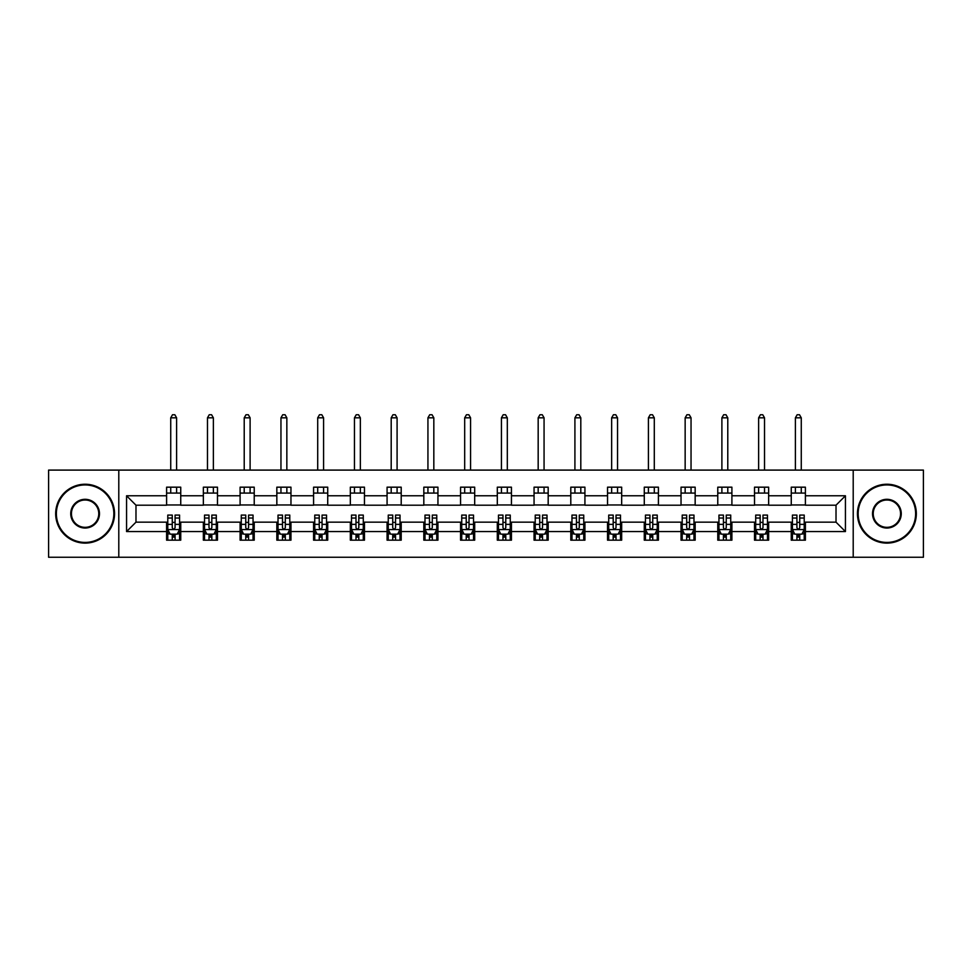 <?xml version="1.0" encoding="UTF-8"?>
<svg xmlns="http://www.w3.org/2000/svg" width="972" height="972" viewBox="0 0 972 972"><rect width="100%" height="100%" fill="white"/><g stroke="black" fill="none" stroke-linecap="round" stroke-linejoin="round"><path stroke-width="1.46" d="M853.209 557.248L923.4 557.248L923.4 470.096L853.209 470.096L853.209 557.248L118.791 557.248L118.791 470.096L48.6 470.096L48.6 557.248L118.791 557.248M853.209 470.096L118.791 470.096M805.399 495.781L805.399 487.179L791.257 487.179L791.257 495.781L768.645 495.781L768.645 487.179L754.515 487.179L754.515 495.781L731.904 495.781L731.904 487.179L717.773 487.179L717.773 495.781L695.162 495.781L695.162 487.179L681.032 487.179L681.032 495.781L658.421 495.781L658.421 487.179L644.278 487.179L644.278 495.781L621.667 495.781L621.667 487.179L607.536 487.179L607.536 495.781L584.925 495.781L584.925 487.179L570.795 487.179L570.795 495.781L548.184 495.781L548.184 487.179L534.053 487.179L534.053 495.781L511.442 495.781L511.442 487.179L497.312 487.179L497.312 495.781L474.688 495.781L474.688 487.179L460.558 487.179L460.558 495.781L437.947 495.781L437.947 487.179L423.816 487.179L423.816 495.781L401.205 495.781L401.205 487.179L387.075 487.179L387.075 495.781L364.464 495.781L364.464 487.179L350.333 487.179L350.333 495.781L327.722 495.781L327.722 487.179L313.579 487.179L313.579 495.781L290.968 495.781L290.968 487.179L276.838 487.179L276.838 495.781L254.227 495.781L254.227 487.179L240.096 487.179L240.096 495.781L217.485 495.781L217.485 487.179L203.355 487.179L203.355 495.781L180.743 495.781L180.743 487.179L166.601 487.179L166.601 495.781L126.567 495.781L126.567 531.575L135.983 522.158L166.601 522.158L166.601 540.177L180.743 540.177L180.743 522.158L203.355 522.158L203.355 540.177L217.485 540.177L217.485 522.158L240.096 522.158L240.096 540.177L254.227 540.177L254.227 522.158L276.838 522.158L276.838 540.177L290.968 540.177L290.968 522.158L313.579 522.158L313.579 540.177L327.722 540.177L327.722 522.158L350.333 522.158L350.333 540.177L364.464 540.177L364.464 522.158L387.075 522.158L387.075 540.177L401.205 540.177L401.205 522.158L423.816 522.158L423.816 540.177L437.947 540.177L437.947 522.158L460.558 522.158L460.558 540.177L474.688 540.177L474.688 522.158L497.312 522.158L497.312 540.177L511.442 540.177L511.442 522.158L534.053 522.158L534.053 540.177L548.184 540.177L548.184 522.158L570.795 522.158L570.795 540.177L584.925 540.177L584.925 522.158L607.536 522.158L607.536 540.177L621.667 540.177L621.667 522.158L644.278 522.158L644.278 540.177L658.421 540.177L658.421 522.158L681.032 522.158L681.032 540.177L695.162 540.177L695.162 522.158L717.773 522.158L717.773 540.177L731.904 540.177L731.904 522.158L754.515 522.158L754.515 540.177L768.645 540.177L768.645 522.158L791.257 522.158L791.257 540.177L805.399 540.177L805.399 522.158L836.017 522.158L836.017 505.197L805.399 505.197L805.399 495.781L845.433 495.781L845.433 531.575L805.399 531.575M791.257 531.575L768.645 531.575M754.515 531.575L731.904 531.575M717.773 531.575L695.162 531.575M681.032 531.575L658.421 531.575M644.278 531.575L621.667 531.575M607.536 531.575L584.925 531.575M570.795 531.575L548.184 531.575M534.053 531.575L511.442 531.575M497.312 531.575L474.688 531.575M460.558 531.575L437.947 531.575M423.816 531.575L401.205 531.575M387.075 531.575L364.464 531.575M350.333 531.575L327.722 531.575M313.579 531.575L290.968 531.575M276.838 531.575L254.227 531.575M240.096 531.575L217.485 531.575M203.355 531.575L180.743 531.575M166.601 531.575L126.567 531.575M791.257 495.781L791.257 505.197L768.645 505.197L768.645 495.781M754.515 495.781L754.515 505.197L731.904 505.197L731.904 495.781M717.773 495.781L717.773 505.197L695.162 505.197L695.162 495.781M681.032 495.781L681.032 505.197L658.421 505.197L658.421 495.781M644.278 495.781L644.278 505.197L621.667 505.197L621.667 495.781M607.536 495.781L607.536 505.197L584.925 505.197L584.925 495.781M570.795 495.781L570.795 505.197L548.184 505.197L548.184 495.781M534.053 495.781L534.053 505.197L511.442 505.197L511.442 495.781M497.312 495.781L497.312 505.197L474.688 505.197L474.688 495.781M460.558 495.781L460.558 505.197L437.947 505.197L437.947 495.781M423.816 495.781L423.816 505.197L401.205 505.197L401.205 495.781M387.075 495.781L387.075 505.197L364.464 505.197L364.464 495.781M350.333 495.781L350.333 505.197L327.722 505.197L327.722 495.781M313.579 495.781L313.579 505.197L290.968 505.197L290.968 495.781M276.838 495.781L276.838 505.197L254.227 505.197L254.227 495.781M240.096 495.781L240.096 505.197L217.485 505.197L217.485 495.781M203.355 495.781L203.355 505.197L180.743 505.197L180.743 495.781M166.601 495.781L166.601 505.197L135.983 505.197L126.567 495.781M135.983 505.197L135.983 522.158M845.433 531.575L836.017 522.158M836.017 505.197L845.433 495.781M166.601 493.071L180.743 493.071M166.601 504.966L180.743 504.966M166.601 522.389L167.779 522.389M172.263 522.389L175.082 522.389M179.565 522.389L180.743 522.389M166.601 534.284L167.779 534.284M172.263 534.284L175.082 534.284M179.565 534.284L180.743 534.284M203.355 522.389L204.533 522.389M209.004 522.389L211.835 522.389M216.306 522.389L217.485 522.389M203.355 534.284L204.533 534.284M209.004 534.284L211.835 534.284M216.306 534.284L217.485 534.284M203.355 493.071L217.485 493.071M203.355 504.966L217.485 504.966M240.096 522.389L241.275 522.389M245.746 522.389L248.577 522.389M253.048 522.389L254.227 522.389M240.096 534.284L241.275 534.284M245.746 534.284L248.577 534.284M253.048 534.284L254.227 534.284M240.096 493.071L254.227 493.071M240.096 504.966L254.227 504.966M276.838 522.389L278.016 522.389M282.488 522.389L285.318 522.389M289.79 522.389L290.968 522.389M276.838 534.284L278.016 534.284M282.488 534.284L285.318 534.284M289.79 534.284L290.968 534.284M276.838 493.071L290.968 493.071M276.838 504.966L290.968 504.966M313.579 522.389L314.758 522.389M319.241 522.389L322.06 522.389M326.543 522.389L327.722 522.389M313.579 534.284L314.758 534.284M319.241 534.284L322.06 534.284M326.543 534.284L327.722 534.284M313.579 493.071L327.722 493.071M313.579 504.966L327.722 504.966M350.333 522.389L351.512 522.389M355.983 522.389L358.814 522.389M363.285 522.389L364.464 522.389M350.333 534.284L351.512 534.284M355.983 534.284L358.814 534.284M363.285 534.284L364.464 534.284M350.333 493.071L364.464 493.071M350.333 504.966L364.464 504.966M387.075 522.389L388.253 522.389M392.724 522.389L395.555 522.389M400.027 522.389L401.205 522.389M387.075 534.284L388.253 534.284M392.724 534.284L395.555 534.284M400.027 534.284L401.205 534.284M387.075 493.071L401.205 493.071M387.075 504.966L401.205 504.966M423.816 522.389L424.995 522.389M429.466 522.389L432.297 522.389M436.768 522.389L437.947 522.389M423.816 534.284L424.995 534.284M429.466 534.284L432.297 534.284M436.768 534.284L437.947 534.284M423.816 493.071L437.947 493.071M423.816 504.966L437.947 504.966M460.558 522.389L461.736 522.389M466.22 522.389L469.039 522.389M473.522 522.389L474.688 522.389M460.558 534.284L461.736 534.284M466.22 534.284L469.039 534.284M473.522 534.284L474.688 534.284M460.558 493.071L474.688 493.071M460.558 504.966L474.688 504.966M497.312 522.389L498.478 522.389M502.961 522.389L505.78 522.389M510.264 522.389L511.442 522.389M497.312 534.284L498.478 534.284M502.961 534.284L505.78 534.284M510.264 534.284L511.442 534.284M497.312 493.071L511.442 493.071M497.312 504.966L511.442 504.966M534.053 522.389L535.232 522.389M539.703 522.389L542.534 522.389M547.005 522.389L548.184 522.389M534.053 534.284L535.232 534.284M539.703 534.284L542.534 534.284M547.005 534.284L548.184 534.284M534.053 493.071L548.184 493.071M534.053 504.966L548.184 504.966M570.795 522.389L571.973 522.389M576.445 522.389L579.276 522.389M583.747 522.389L584.925 522.389M570.795 534.284L571.973 534.284M576.445 534.284L579.276 534.284M583.747 534.284L584.925 534.284M570.795 493.071L584.925 493.071M570.795 504.966L584.925 504.966M607.536 522.389L608.715 522.389M613.186 522.389L616.017 522.389M620.488 522.389L621.667 522.389M607.536 534.284L608.715 534.284M613.186 534.284L616.017 534.284M620.488 534.284L621.667 534.284M607.536 493.071L621.667 493.071M607.536 504.966L621.667 504.966M644.278 522.389L645.457 522.389M649.94 522.389L652.759 522.389M657.242 522.389L658.421 522.389M644.278 534.284L645.457 534.284M649.94 534.284L652.759 534.284M657.242 534.284L658.421 534.284M644.278 493.071L658.421 493.071M644.278 504.966L658.421 504.966M681.032 522.389L682.21 522.389M686.682 522.389L689.513 522.389M693.984 522.389L695.162 522.389M681.032 534.284L682.21 534.284M686.682 534.284L689.513 534.284M693.984 534.284L695.162 534.284M681.032 493.071L695.162 493.071M681.032 504.966L695.162 504.966M717.773 522.389L718.952 522.389M723.423 522.389L726.254 522.389M730.725 522.389L731.904 522.389M717.773 534.284L718.952 534.284M723.423 534.284L726.254 534.284M730.725 534.284L731.904 534.284M717.773 493.071L731.904 493.071M717.773 504.966L731.904 504.966M754.515 522.389L755.694 522.389M760.165 522.389L762.996 522.389M767.467 522.389L768.645 522.389M754.515 534.284L755.694 534.284M760.165 534.284L762.996 534.284M767.467 534.284L768.645 534.284M754.515 493.071L768.645 493.071M754.515 504.966L768.645 504.966M791.257 522.389L792.435 522.389M796.918 522.389L799.737 522.389M804.221 522.389L805.399 522.389M791.257 534.284L792.435 534.284M796.918 534.284L799.737 534.284M804.221 534.284L805.399 534.284M791.257 493.071L805.399 493.071M791.257 504.966L805.399 504.966M172.263 537.115L175.082 537.115M167.779 518.04L172.263 518.04L172.263 515.087L167.779 515.087L167.779 529.461L170.136 534.163L177.208 534.163L179.565 529.461L179.565 515.087L175.082 515.087L175.082 518.04L179.565 518.04M179.565 529.461L179.565 540.177M167.779 529.461L167.779 540.177M175.082 534.163L175.082 540.177M172.263 540.177L172.263 534.163M172.263 518.04L172.263 527.687C173.198 529.509 174.146 529.509 175.082 527.687L175.082 518.04M176.612 493.071L176.612 487.179M176.612 470.096L176.612 417.814L170.732 417.814L170.732 470.096M170.732 493.071L170.732 487.179M170.732 417.814L172.494 414.752L174.851 414.752L176.612 417.814M85.111 484.943A28.735 28.735 0 0 0 56.376 513.678A28.735 28.735 0 0 0 85.111 542.412A28.735 28.735 0 0 0 113.846 513.678A28.735 28.735 0 0 0 85.111 484.943M85.111 543.117A29.439 29.439 0 0 1 55.671 513.678A29.439 29.439 0 0 1 85.111 484.238A29.439 29.439 0 0 1 114.55 513.678A29.439 29.439 0 0 1 85.111 543.117M85.111 499.304A14.373 14.373 0 0 1 99.472 513.678A14.373 14.373 0 0 1 85.111 528.039A14.373 14.373 0 0 1 70.737 513.678A14.373 14.373 0 0 1 85.111 499.304M85.111 527.334A13.657 13.657 0 0 0 98.767 513.678A13.657 13.657 0 0 0 85.111 500.009A13.657 13.657 0 0 0 71.442 513.678A13.657 13.657 0 0 0 85.111 527.334M886.889 484.943A28.735 28.735 0 0 0 858.154 513.678A28.735 28.735 0 0 0 886.889 542.412A28.735 28.735 0 0 0 915.624 513.678A28.735 28.735 0 0 0 886.889 484.943M886.889 543.117A29.439 29.439 0 0 1 857.45 513.678A29.439 29.439 0 0 1 886.889 484.238A29.439 29.439 0 0 1 916.329 513.678A29.439 29.439 0 0 1 886.889 543.117M886.889 499.304A14.373 14.373 0 0 1 901.263 513.678A14.373 14.373 0 0 1 886.889 528.039A14.373 14.373 0 0 1 872.528 513.678A14.373 14.373 0 0 1 886.889 499.304M886.889 527.334A13.657 13.657 0 0 0 900.558 513.678A13.657 13.657 0 0 0 886.889 500.009A13.657 13.657 0 0 0 873.233 513.678A13.657 13.657 0 0 0 886.889 527.334M209.004 537.115L211.835 537.115M204.533 518.04L209.004 518.04L209.004 515.087L204.533 515.087L204.533 529.461L206.878 534.163L213.949 534.163L216.306 529.461L216.306 515.087L211.835 515.087L211.835 518.04L216.306 518.04M216.306 529.461L216.306 540.177M204.533 529.461L204.533 540.177M211.835 534.163L211.835 540.177M209.004 540.177L209.004 534.163M209.004 518.04L209.004 527.687C209.94 529.509 210.888 529.509 211.835 527.687L211.835 518.04M213.366 493.071L213.366 487.179M213.366 470.096L213.366 417.814L207.473 417.814L207.473 470.096M207.473 493.071L207.473 487.179M207.473 417.814L209.235 414.752L211.592 414.752L213.366 417.814M245.746 537.115L248.577 537.115M241.275 518.04L245.746 518.04L245.746 515.087L241.275 515.087L241.275 529.461L243.632 534.163L250.691 534.163L253.048 529.461L253.048 515.087L248.577 515.087L248.577 518.04L253.048 518.04M253.048 529.461L253.048 540.177M241.275 529.461L241.275 540.177M248.577 534.163L248.577 540.177M245.746 540.177L245.746 534.163M245.746 518.04L245.746 527.687C246.694 529.509 247.629 529.509 248.577 527.687L248.577 518.04M250.108 493.071L250.108 487.179M250.108 470.096L250.108 417.814L244.215 417.814L244.215 470.096M244.215 493.071L244.215 487.179M244.215 417.814L245.989 414.752L248.334 414.752L250.108 417.814M282.488 537.115L285.318 537.115M278.016 518.04L282.488 518.04L282.488 515.087L278.016 515.087L278.016 529.461L280.373 534.163L287.445 534.163L289.79 529.461L289.79 515.087L285.318 515.087L285.318 518.04L289.79 518.04M289.79 529.461L289.79 540.177M278.016 529.461L278.016 540.177M285.318 534.163L285.318 540.177M282.488 540.177L282.488 534.163M282.488 518.04L282.488 527.687C283.435 529.509 284.371 529.509 285.318 527.687L285.318 518.04M286.849 493.071L286.849 487.179M286.849 470.096L286.849 417.814L280.957 417.814L280.957 470.096M280.957 493.071L280.957 487.179M280.957 417.814L282.731 414.752L285.088 414.752L286.849 417.814M319.241 537.115L322.06 537.115M314.758 518.04L319.241 518.04L319.241 515.087L314.758 515.087L314.758 529.461L317.115 534.163L324.186 534.163L326.543 529.461L326.543 515.087L322.06 515.087L322.06 518.04L326.543 518.04M326.543 529.461L326.543 540.177M314.758 529.461L314.758 540.177M322.06 534.163L322.06 540.177M319.241 540.177L319.241 534.163M319.241 518.04L319.241 527.687C320.177 529.509 321.125 529.509 322.06 527.687L322.06 518.04M323.591 493.071L323.591 487.179M323.591 470.096L323.591 417.814L317.71 417.814L317.71 470.096M317.71 493.071L317.71 487.179M317.71 417.814L319.472 414.752L321.829 414.752L323.591 417.814M355.983 537.115L358.814 537.115M351.512 518.04L355.983 518.04L355.983 515.087L351.512 515.087L351.512 529.461L353.857 534.163L360.928 534.163L363.285 529.461L363.285 515.087L358.814 515.087L358.814 518.04L363.285 518.04M363.285 529.461L363.285 540.177M351.512 529.461L351.512 540.177M358.814 534.163L358.814 540.177M355.983 540.177L355.983 534.163M355.983 518.04L355.983 527.687C356.918 529.509 357.866 529.509 358.814 527.687L358.814 518.04M360.345 493.071L360.345 487.179M360.345 470.096L360.345 417.814L354.452 417.814L354.452 470.096M354.452 493.071L354.452 487.179M354.452 417.814L356.214 414.752L358.571 414.752L360.345 417.814M392.724 537.115L395.555 537.115M388.253 518.04L392.724 518.04L392.724 515.087L388.253 515.087L388.253 529.461L390.61 534.163L397.67 534.163L400.027 529.461L400.027 515.087L395.555 515.087L395.555 518.04L400.027 518.04M400.027 529.461L400.027 540.177M388.253 529.461L388.253 540.177M395.555 534.163L395.555 540.177M392.724 540.177L392.724 534.163M392.724 518.04L392.724 527.687C393.672 529.509 394.608 529.509 395.555 527.687L395.555 518.04M397.086 493.071L397.086 487.179M397.086 470.096L397.086 417.814L391.194 417.814L391.194 470.096M391.194 493.071L391.194 487.179M391.194 417.814L392.955 414.752L395.312 414.752L397.086 417.814M429.466 537.115L432.297 537.115M424.995 518.04L429.466 518.04L429.466 515.087L424.995 515.087L424.995 529.461L427.352 534.163L434.411 534.163L436.768 529.461L436.768 515.087L432.297 515.087L432.297 518.04L436.768 518.04M436.768 529.461L436.768 540.177M424.995 529.461L424.995 540.177M432.297 534.163L432.297 540.177M429.466 540.177L429.466 534.163M429.466 518.04L429.466 527.687C430.414 529.509 431.349 529.509 432.297 527.687L432.297 518.04M433.828 493.071L433.828 487.179M433.828 470.096L433.828 417.814L427.935 417.814L427.935 470.096M427.935 493.071L427.935 487.179M427.935 417.814L429.709 414.752L432.066 414.752L433.828 417.814M466.22 537.115L469.039 537.115M461.736 518.04L466.22 518.04L466.22 515.087L461.736 515.087L461.736 529.461L464.094 534.163L471.165 534.163L473.522 529.461L473.522 515.087L469.039 515.087L469.039 518.04L473.522 518.04M473.522 529.461L473.522 540.177M461.736 529.461L461.736 540.177M469.039 534.163L469.039 540.177M466.22 540.177L466.22 534.163M466.22 518.04L466.22 527.687C467.155 529.509 468.103 529.509 469.039 527.687L469.039 518.04M470.57 493.071L470.57 487.179M470.57 470.096L470.57 417.814L464.689 417.814L464.689 470.096M464.689 493.071L464.689 487.179M464.689 417.814L466.451 414.752L468.808 414.752L470.57 417.814M502.961 537.115L505.78 537.115M498.478 518.04L502.961 518.04L502.961 515.087L498.478 515.087L498.478 529.461L500.835 534.163L507.906 534.163L510.264 529.461L510.264 515.087L505.78 515.087L505.78 518.04L510.264 518.04M510.264 529.461L510.264 540.177M498.478 529.461L498.478 540.177M505.78 534.163L505.78 540.177M502.961 540.177L502.961 534.163M502.961 518.04L502.961 527.687C503.897 529.509 504.845 529.509 505.78 527.687L505.78 518.04M507.311 493.071L507.311 487.179M507.311 470.096L507.311 417.814L501.43 417.814L501.43 470.096M501.43 493.071L501.43 487.179M501.43 417.814L503.192 414.752L505.549 414.752L507.311 417.814M539.703 537.115L542.534 537.115M535.232 518.04L539.703 518.04L539.703 515.087L535.232 515.087L535.232 529.461L537.589 534.163L544.648 534.163L547.005 529.461L547.005 515.087L542.534 515.087L542.534 518.04L547.005 518.04M547.005 529.461L547.005 540.177M535.232 529.461L535.232 540.177M542.534 534.163L542.534 540.177M539.703 540.177L539.703 534.163M539.703 518.04L539.703 527.687C540.639 529.509 541.586 529.509 542.534 527.687L542.534 518.04M544.065 493.071L544.065 487.179M544.065 470.096L544.065 417.814L538.172 417.814L538.172 470.096M538.172 493.071L538.172 487.179M538.172 417.814L539.934 414.752L542.291 414.752L544.065 417.814M576.445 537.115L579.276 537.115M571.973 518.04L576.445 518.04L576.445 515.087L571.973 515.087L571.973 529.461L574.331 534.163L581.39 534.163L583.747 529.461L583.747 515.087L579.276 515.087L579.276 518.04L583.747 518.04M583.747 529.461L583.747 540.177M571.973 529.461L571.973 540.177M579.276 534.163L579.276 540.177M576.445 540.177L576.445 534.163M576.445 518.04L576.445 527.687C577.392 529.509 578.328 529.509 579.276 527.687L579.276 518.04M580.806 493.071L580.806 487.179M580.806 470.096L580.806 417.814L574.914 417.814L574.914 470.096M574.914 493.071L574.914 487.179M574.914 417.814L576.688 414.752L579.045 414.752L580.806 417.814M613.186 537.115L616.017 537.115M608.715 518.04L613.186 518.04L613.186 515.087L608.715 515.087L608.715 529.461L611.072 534.163L618.143 534.163L620.488 529.461L620.488 515.087L616.017 515.087L616.017 518.04L620.488 518.04M620.488 529.461L620.488 540.177M608.715 529.461L608.715 540.177M616.017 534.163L616.017 540.177M613.186 540.177L613.186 534.163M613.186 518.04L613.186 527.687C614.134 529.509 615.069 529.509 616.017 527.687L616.017 518.04M617.548 493.071L617.548 487.179M617.548 470.096L617.548 417.814L611.655 417.814L611.655 470.096M611.655 493.071L611.655 487.179M611.655 417.814L613.429 414.752L615.786 414.752L617.548 417.814M649.94 537.115L652.759 537.115M645.457 518.04L649.94 518.04L649.94 515.087L645.457 515.087L645.457 529.461L647.814 534.163L654.885 534.163L657.242 529.461L657.242 515.087L652.759 515.087L652.759 518.04L657.242 518.04M657.242 529.461L657.242 540.177M645.457 529.461L645.457 540.177M652.759 534.163L652.759 540.177M649.94 540.177L649.94 534.163M649.94 518.04L649.94 527.687C650.876 529.509 651.823 529.509 652.759 527.687L652.759 518.04M654.29 493.071L654.29 487.179M654.29 470.096L654.29 417.814L648.409 417.814L648.409 470.096M648.409 493.071L648.409 487.179M648.409 417.814L650.171 414.752L652.528 414.752L654.29 417.814M686.682 537.115L689.513 537.115M682.21 518.04L686.682 518.04L686.682 515.087L682.21 515.087L682.21 529.461L684.555 534.163L691.627 534.163L693.984 529.461L693.984 515.087L689.513 515.087L689.513 518.04L693.984 518.04M693.984 529.461L693.984 540.177M682.21 529.461L682.21 540.177M689.513 534.163L689.513 540.177M686.682 540.177L686.682 534.163M686.682 518.04L686.682 527.687C687.617 529.509 688.565 529.509 689.513 527.687L689.513 518.04M691.043 493.071L691.043 487.179M691.043 470.096L691.043 417.814L685.151 417.814L685.151 470.096M685.151 493.071L685.151 487.179M685.151 417.814L686.912 414.752L689.269 414.752L691.043 417.814M723.423 537.115L726.254 537.115M718.952 518.04L723.423 518.04L723.423 515.087L718.952 515.087L718.952 529.461L721.309 534.163L728.368 534.163L730.725 529.461L730.725 515.087L726.254 515.087L726.254 518.04L730.725 518.04M730.725 529.461L730.725 540.177M718.952 529.461L718.952 540.177M726.254 534.163L726.254 540.177M723.423 540.177L723.423 534.163M723.423 518.04L723.423 527.687C724.371 529.509 725.306 529.509 726.254 527.687L726.254 518.04M727.785 493.071L727.785 487.179M727.785 470.096L727.785 417.814L721.892 417.814L721.892 470.096M721.892 493.071L721.892 487.179M721.892 417.814L723.666 414.752L726.011 414.752L727.785 417.814M760.165 537.115L762.996 537.115M755.694 518.04L760.165 518.04L760.165 515.087L755.694 515.087L755.694 529.461L758.051 534.163L765.122 534.163L767.467 529.461L767.467 515.087L762.996 515.087L762.996 518.04L767.467 518.04M767.467 529.461L767.467 540.177M755.694 529.461L755.694 540.177M762.996 534.163L762.996 540.177M760.165 540.177L760.165 534.163M760.165 518.04L760.165 527.687C761.112 529.509 762.048 529.509 762.996 527.687L762.996 518.04M764.527 493.071L764.527 487.179M764.527 470.096L764.527 417.814L758.634 417.814L758.634 470.096M758.634 493.071L758.634 487.179M758.634 417.814L760.408 414.752L762.765 414.752L764.527 417.814M796.918 537.115L799.737 537.115M792.435 518.04L796.918 518.04L796.918 515.087L792.435 515.087L792.435 529.461L794.792 534.163L801.864 534.163L804.221 529.461L804.221 515.087L799.737 515.087L799.737 518.04L804.221 518.04M804.221 529.461L804.221 540.177M792.435 529.461L792.435 540.177M799.737 534.163L799.737 540.177M796.918 540.177L796.918 534.163M796.918 518.04L796.918 527.687C797.854 529.509 798.802 529.509 799.737 527.687L799.737 518.04M801.268 493.071L801.268 487.179M801.268 470.096L801.268 417.814L795.388 417.814L795.388 470.096M795.388 493.071L795.388 487.179M795.388 417.814L797.149 414.752L799.506 414.752L801.268 417.814M167.84 529.57L179.504 529.57M179.565 533.883L177.341 533.883M170.003 533.883L167.779 533.883M175.082 524.358L179.565 524.358M167.779 524.358L172.263 524.358M172.263 535.608L175.082 535.608M204.582 529.57L216.246 529.57M216.306 533.883L214.095 533.883M206.744 533.883L204.533 533.883M211.835 524.358L216.306 524.358M204.533 524.358L209.004 524.358M209.004 535.608L211.835 535.608M241.335 529.57L252.987 529.57M253.048 533.883L250.837 533.883M243.486 533.883L241.275 533.883M248.577 524.358L253.048 524.358M241.275 524.358L245.746 524.358M245.746 535.608L248.577 535.608M278.077 529.57L289.741 529.57M289.79 533.883L287.578 533.883M280.228 533.883L278.016 533.883M285.318 524.358L289.79 524.358M278.016 524.358L282.488 524.358M282.488 535.608L285.318 535.608M314.819 529.57L326.483 529.57M326.543 533.883L324.32 533.883M316.981 533.883L314.758 533.883M322.06 524.358L326.543 524.358M314.758 524.358L319.241 524.358M319.241 535.608L322.06 535.608M351.56 529.57L363.224 529.57M363.285 533.883L361.074 533.883M353.723 533.883L351.512 533.883M358.814 524.358L363.285 524.358M351.512 524.358L355.983 524.358M355.983 535.608L358.814 535.608M388.314 529.57L399.966 529.57M400.027 533.883L397.815 533.883M390.465 533.883L388.253 533.883M395.555 524.358L400.027 524.358M388.253 524.358L392.724 524.358M392.724 535.608L395.555 535.608M425.056 529.57L436.707 529.57M436.768 533.883L434.557 533.883M427.206 533.883L424.995 533.883M432.297 524.358L436.768 524.358M424.995 524.358L429.466 524.358M429.466 535.608L432.297 535.608M461.797 529.57L473.461 529.57M473.522 533.883L471.298 533.883M463.948 533.883L461.736 533.883M469.039 524.358L473.522 524.358M461.736 524.358L466.22 524.358M466.22 535.608L469.039 535.608M498.539 529.57L510.203 529.57M510.264 533.883L508.052 533.883M500.702 533.883L498.478 533.883M505.78 524.358L510.264 524.358M498.478 524.358L502.961 524.358M502.961 535.608L505.78 535.608M535.293 529.57L546.944 529.57M547.005 533.883L544.794 533.883M537.443 533.883L535.232 533.883M542.534 524.358L547.005 524.358M535.232 524.358L539.703 524.358M539.703 535.608L542.534 535.608M572.034 529.57L583.686 529.57M583.747 533.883L581.535 533.883M574.185 533.883L571.973 533.883M579.276 524.358L583.747 524.358M571.973 524.358L576.445 524.358M576.445 535.608L579.276 535.608M608.776 529.57L620.44 529.57M620.488 533.883L618.277 533.883M610.926 533.883L608.715 533.883M616.017 524.358L620.488 524.358M608.715 524.358L613.186 524.358M613.186 535.608L616.017 535.608M645.517 529.57L657.181 529.57M657.242 533.883L655.019 533.883M647.68 533.883L645.457 533.883M652.759 524.358L657.242 524.358M645.457 524.358L649.94 524.358M649.94 535.608L652.759 535.608M682.259 529.57L693.923 529.57M693.984 533.883L691.772 533.883M684.422 533.883L682.21 533.883M689.513 524.358L693.984 524.358M682.21 524.358L686.682 524.358M686.682 535.608L689.513 535.608M719.013 529.57L730.665 529.57M730.725 533.883L728.514 533.883M721.163 533.883L718.952 533.883M726.254 524.358L730.725 524.358M718.952 524.358L723.423 524.358M723.423 535.608L726.254 535.608M755.754 529.57L767.418 529.57M767.467 533.883L765.256 533.883M757.905 533.883L755.694 533.883M762.996 524.358L767.467 524.358M755.694 524.358L760.165 524.358M760.165 535.608L762.996 535.608M792.496 529.57L804.16 529.57M804.221 533.883L801.997 533.883M794.659 533.883L792.435 533.883M799.737 524.358L804.221 524.358M792.435 524.358L796.918 524.358M796.918 535.608L799.737 535.608"/></g></svg>
